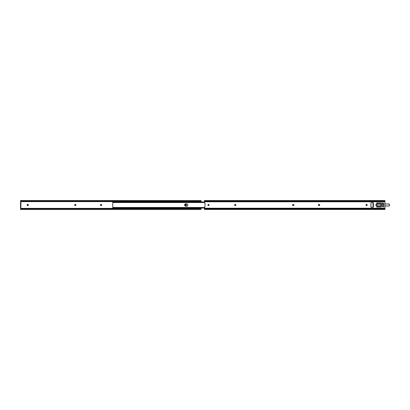 <?xml version="1.0" encoding="UTF-8"?>
<svg xmlns="http://www.w3.org/2000/svg" width="410" height="410" viewBox="0 0 410 410"><rect width="100%" height="100%" fill="white"/><g stroke="black" fill="none" stroke-linecap="round" stroke-linejoin="round"><path stroke-width="0.61" d="M185.996 204.441A0.569 0.569 0 0 0 185.668 205.528L185.325 204.887L185.996 204.441L186.447 205.113L185.889 205.569A0.569 0.569 0 0 1 185.315 205A0.569 0.569 0 0 1 185.889 204.431A0.569 0.569 0 0 1 186.458 205A0.569 0.569 0 0 1 185.889 205.569L185.668 205.528M28.075 205.574L27.229 205.318L27.542 204.37L28.285 204.682L28.075 205.574A0.569 0.569 0 0 0 28.331 205.102A0.569 0.569 0 0 1 27.757 205.671A0.569 0.569 0 0 0 28.075 205.579M20.628 207.921L20.93 208.372L201.013 208.372L201.013 208.08L201.013 208.372L20.9 208.429L20.628 207.921A0.328 0.328 0 0 1 20.93 208.372L20.956 208.213A0.328 0.328 0 0 0 20.879 208.039L20.756 207.947M20.5 200.582L20.93 201.628L201.013 201.628L201.013 201.92L201.013 201.628L20.93 201.628L20.628 202.079L20.956 201.787A0.328 0.328 0 0 1 20.879 201.961L20.93 201.879M100.875 205.559L100.983 205.569A0.569 0.569 0 0 1 100.414 205A0.569 0.569 0 0 1 100.983 204.431L101.716 204.78L101.408 205.528L100.46 205.22L100.983 204.431A0.569 0.569 0 0 0 100.67 204.523M75.399 204.431L75.876 204.682L75.927 205.22L74.979 205.528L74.671 204.78L75.399 204.431A0.569 0.569 0 0 1 75.973 205A0.569 0.569 0 0 1 75.399 205.569A0.569 0.569 0 0 0 75.927 205.22L75.927 204.78A0.569 0.569 0 0 0 75.399 204.431L75.199 204.431A0.569 0.569 0 0 0 74.881 204.523M201.013 200.582L20.5 200.546L20.695 200.833L200.823 200.833L20.695 200.833L200.449 200.997L21.069 200.997L200.254 201.033L21.264 201.264L200.254 201.264L201.013 200.577L201.013 201.628L201.013 201.105L21.069 201.264L20.5 200.833M20.5 208.946L21.264 208.736L20.5 209.454L201.013 209.454L200.823 209.167L20.695 209.167L200.823 209.167L21.069 209.003L200.449 209.003L21.264 208.967L200.449 208.736L201.013 209.074L201.013 208.372L201.013 209.418M201.013 209.074L200.823 208.895A0.764 0.538 180 0 0 200.449 208.736L200.449 209.003A0.764 0.538 0 0 1 200.823 209.167L200.669 209.074M20.505 201.105L20.715 201.371M186.207 205.471A0.569 0.569 0 0 0 186.294 204.6L186.207 204.523M101.301 204.441L101.188 204.431A0.569 0.569 0 0 1 101.762 205A0.569 0.569 0 0 1 101.188 205.569L101.301 205.559M20.5 202.079L20.5 207.921L20.879 207.921L20.879 202.089L20.5 202.079L20.5 207.409L20.879 207.409L20.879 202.591L20.5 202.591L20.879 202.591L20.879 202.079L20.5 202.079M201.013 209.167L201.013 208.895M201.013 201.105L201.013 200.833M21.069 200.997A0.764 0.538 180 0 1 20.695 200.833L20.695 201.105A0.764 0.538 0 0 0 21.069 201.264L21.069 200.997M21.069 208.736A0.764 0.538 180 0 0 20.695 208.895L20.695 209.167A0.764 0.538 0 0 1 21.069 209.003L21.069 208.736M200.823 200.833A0.764 0.538 180 0 1 200.449 200.997L200.449 201.264A0.764 0.538 0 0 0 200.823 201.105L200.823 200.833M20.869 201.525L20.93 201.623A0.328 0.328 0 0 1 20.628 202.079M20.905 208.423L20.505 208.895M20.879 207.409L20.5 207.409L20.5 207.921L20.879 207.921L20.879 207.409M75.927 205.215A0.569 0.569 0 0 0 75.927 204.785M75.399 205.569L75.199 205.569A0.569 0.569 0 0 1 74.625 205A0.569 0.569 0 0 1 75.199 204.431M74.876 204.528A0.569 0.569 0 0 0 74.876 205.471M74.881 205.477A0.569 0.569 0 0 0 75.199 205.569M100.67 205.477A0.569 0.569 0 0 0 100.983 205.569L101.188 205.569A0.569 0.569 0 0 0 101.716 205.22M101.716 205.215A0.569 0.569 0 0 0 101.716 204.785M101.716 204.78A0.569 0.569 0 0 0 101.188 204.431L100.983 204.431M100.665 204.523A0.569 0.569 0 0 0 100.46 204.78M100.455 204.785A0.569 0.569 0 0 0 100.455 205.215M100.46 205.22A0.569 0.569 0 0 0 100.665 205.477M27.285 204.58A0.569 0.569 0 0 0 27.188 204.897A0.569 0.569 0 0 1 27.757 204.329A0.569 0.569 0 0 1 28.331 204.897A0.569 0.569 0 0 0 28.08 204.426M28.075 204.421A0.569 0.569 0 0 0 27.649 204.339M27.649 205.661A0.569 0.569 0 0 0 27.757 205.671A0.569 0.569 0 0 1 27.188 205.102A0.569 0.569 0 0 0 27.285 205.42M184.664 204.769A1.204 1.204 0 0 0 184.643 204.995L184.849 204.329A1.204 1.204 0 0 1 185.848 203.796L186.663 203.796A1.204 1.204 0 0 1 187.867 205A1.204 1.204 0 0 1 186.663 206.204L185.848 206.204A1.204 1.204 0 0 1 184.643 205A1.204 1.204 0 0 1 185.848 203.796L186.663 203.796A1.204 1.204 0 0 1 186.893 203.816M184.997 204.149L185.612 203.816L184.997 204.149M184.997 205.851L184.669 205.236M187.124 206.112L185.848 206.204A1.204 1.204 0 0 1 184.849 205.671M186.898 206.184A1.204 1.204 0 0 0 187.775 205.466L187.662 205.671M187.513 204.149L187.775 204.539A1.204 1.204 0 0 0 186.898 203.816M112.75 201.935L204.441 201.945L113.257 201.945L113.257 202.268L204.441 202.268L113.088 202.32L204.441 202.32L112.75 202.514L112.75 201.92L204.441 201.92L112.981 201.93L112.75 202.504L113.257 202.268L112.981 201.93L204.441 201.93M112.75 207.609L112.75 202.391L112.75 207.496L113.088 207.68L204.441 207.68L113.088 207.68L204.441 207.732L113.257 207.732L113.257 208.054L204.441 208.054L112.981 208.07L204.441 208.07L112.75 208.08L204.441 208.07M112.75 208.08L113.257 208.054L112.75 207.496L112.75 208.065L112.75 207.516M187.775 205.456A1.204 1.204 0 0 0 187.775 204.544M375.97 204.677A0.323 0.323 0 0 1 376.293 205A0.323 0.323 0 0 1 375.97 205.323A0.323 0.323 0 0 0 376.037 205.318L375.647 205L376.037 204.682A0.323 0.323 0 0 0 375.744 205.231A0.323 0.323 0 0 0 375.97 205.323A0.323 0.323 0 0 1 375.647 205A0.323 0.323 0 0 1 375.97 204.677M376.154 205.266A0.323 0.323 0 0 0 376.154 204.733M367.011 205.507L366.607 205.671A0.569 0.569 0 0 1 366.033 205.102A0.569 0.569 0 0 0 366.607 205.671L366.202 205.507M208.075 205.405A0.569 0.569 0 0 0 208.475 205.569A0.569 0.569 0 0 1 207.906 205A0.569 0.569 0 0 1 208.475 204.431A0.569 0.569 0 0 1 209.049 205A0.569 0.569 0 0 1 208.475 205.569A0.569 0.569 0 0 0 208.695 204.472A0.569 0.569 0 0 0 208.475 204.431L209.049 205L208.475 205.569L207.906 205L208.475 204.431A0.569 0.569 0 0 0 208.075 204.595M204.698 206.871L204.441 208.751L384.954 208.751L384.954 208.213L204.441 208.213L384.954 208.213L384.954 200.546L384.954 200.833L204.441 200.833L204.441 200.546L204.441 200.833L384.954 200.833L384.954 201.248L204.441 201.248L204.441 200.833L204.441 201.248L384.954 201.248L384.954 201.787L204.441 201.787L204.441 202.878L204.441 201.248L204.441 201.787L384.954 201.787L384.954 208.751L204.441 208.751L204.441 209.167L384.954 209.167L384.954 208.751L384.954 209.167L204.441 209.167L204.441 209.454L204.698 206.871M367.078 204.58L367.165 204.785A0.569 0.569 0 0 0 366.202 204.493L366.202 204.493A0.569 0.569 0 0 0 366.033 204.897L366.048 205.215L366.033 204.897A0.569 0.569 0 0 1 366.607 204.329A0.569 0.569 0 0 1 367.175 204.897L367.175 205.102A0.569 0.569 0 0 1 366.607 205.671A0.569 0.569 0 0 0 367.165 205.215L367.078 205.42M293.063 205.559L292.617 204.887L293.381 204.431L293.939 205.113L293.176 205.569A0.569 0.569 0 0 1 292.607 205A0.569 0.569 0 0 1 293.176 204.431L293.381 204.431A0.569 0.569 0 0 1 293.949 205A0.569 0.569 0 0 1 293.381 205.569A0.569 0.569 0 0 0 293.785 204.6A0.569 0.569 0 0 0 293.381 204.431M376.616 203.919L376.81 202.976L381.249 202.976M377.062 205L376.657 204.047M381.249 207.024L376.764 207.009L376.908 205.559A1.092 1.092 0 0 0 376.908 205.559M382.93 202.976L383.739 203.222L383.739 206.778L382.725 206.778L382.93 207.024M382.837 206.988L383.739 206.778L383.739 203.222L382.837 203.011M376.646 203.083L381.382 203.042M370.901 203.022L371.276 202.714L373.372 202.883L373.433 206.901L373.054 207.286L370.958 207.117L370.896 203.099A0.379 0.379 0 0 1 371.276 202.714L373.054 202.714A0.379 0.379 0 0 1 373.433 203.099L373.423 203.324M373.028 204.175L373.028 203.411L373.31 203.401L373.028 203.411L373.028 206.589L373.356 206.609M373.356 203.391L373.433 206.901A0.379 0.379 0 0 1 373.054 207.286L371.276 207.286A0.379 0.379 0 0 1 370.896 206.901L370.896 203.099M384.954 209.454L384.954 209.167L384.954 209.454L204.441 209.454M204.441 201.787L204.462 202.981L205 203.099L205 206.901L204.728 206.871M376.037 204.682L376.037 205.318M381.433 203.124L382.745 203.124L381.433 203.124L381.454 203.503L382.725 203.503L382.725 203.222L382.725 203.503L381.454 203.503L381.433 203.124M381.433 206.876L376.862 207.029L376.606 206.22A0.764 0.764 0 0 1 376.795 205.717L376.795 205.717A0.764 0.764 0 0 0 376.606 206.22M366.202 204.493L367.011 204.493M318.965 204.431A0.569 0.569 0 0 0 318.56 205.405A0.569 0.569 0 0 0 318.965 205.569A0.569 0.569 0 0 1 318.391 205A0.569 0.569 0 0 1 318.965 204.431L319.728 204.887L319.17 205.569L318.391 205L319.17 204.431A0.569 0.569 0 0 1 319.738 205A0.569 0.569 0 0 1 319.17 205.569A0.569 0.569 0 0 0 319.487 204.523A0.569 0.569 0 0 0 319.17 204.431M235.76 204.595A0.569 0.569 0 0 0 235.355 204.431L235.832 204.682L235.883 205.22L234.935 205.528L234.628 204.78L235.355 204.431A0.569 0.569 0 0 1 235.929 205A0.569 0.569 0 0 1 235.355 205.569A0.569 0.569 0 0 0 235.76 205.405M205 203.099L204.728 203.129L205 203.099L205 206.901M204.441 202.878L204.728 203.129M234.679 205.318A0.569 0.569 0 0 0 235.155 205.569A0.569 0.569 0 0 1 234.582 205A0.569 0.569 0 0 1 235.155 204.431L235.355 204.431M235.155 204.431A0.569 0.569 0 0 0 234.679 204.682M292.955 204.472A0.569 0.569 0 0 0 292.955 205.528M292.96 205.528A0.569 0.569 0 0 0 293.176 205.569L293.381 205.569M367.165 205.21A0.569 0.569 0 0 0 367.175 205.102L367.175 204.897A0.569 0.569 0 0 0 367.165 204.79M376.606 203.78A0.764 0.764 0 0 0 376.795 204.282A0.764 0.764 0 0 1 376.606 203.78L376.606 203.222M376.795 204.282L376.795 204.282A1.092 1.092 0 0 1 376.795 205.717M381.454 206.496L381.454 206.778L381.454 206.496L382.725 206.496L381.454 206.496M382.714 206.496L382.725 206.778L382.725 206.496M373.433 203.093A0.379 0.379 0 0 0 373.054 202.714M371.276 202.714A0.379 0.379 0 0 0 370.927 202.95M370.927 207.05A0.379 0.379 0 0 0 371.276 207.286M373.054 207.286A0.379 0.379 0 0 0 373.433 206.901M373.028 206.589L373.028 203.411L373.31 203.401M376.908 204.165L380.372 204.175L380.362 203.288L380.372 204.165L381.126 205L380.603 205.723A0.764 0.764 0 0 0 381.126 205A0.764 0.764 0 0 1 380.47 205.753L380.362 206.712L380.372 205.825L376.908 205.835M376.985 206.712L380.362 206.712L376.985 206.712L376.862 205.825L380.439 205.764M376.611 203.857A0.497 0.497 0 0 1 376.81 204.011L376.81 204.011A0.507 0.507 0 0 0 376.611 203.842A0.507 0.507 0 0 1 376.821 204.001L377.015 204.216L376.81 204.011A1.271 1.271 0 0 0 376.949 204.139L376.949 204.139A1.271 1.271 0 0 1 376.821 204.001L376.641 203.873M380.372 204.165L380.47 204.247A0.764 0.764 0 0 1 381.126 205A0.764 0.764 0 0 0 380.603 204.277M380.362 204.118L380.362 203.288L376.985 203.288L376.862 204.175L380.439 204.236M380.362 203.288L376.985 203.288M380.362 206.712L380.362 205.881M376.534 206.168L376.81 205.989A0.507 0.507 0 0 1 376.611 206.158A0.507 0.507 0 0 0 376.821 205.999A1.271 1.271 0 0 1 376.949 205.861A1.271 1.271 0 0 0 376.821 205.999L376.81 205.989A0.497 0.497 0 0 1 376.611 206.143M383.739 205.907A0.497 0.497 0 0 1 383.606 205.753A0.523 0.523 0 0 0 383.155 205.497L380.941 205.497L383.288 205.512L383.786 205.938M384.954 206.004L389.182 205.963L389.49 205.507L389.182 204.036L384.954 203.995L388.993 203.985A0.507 0.507 0 0 1 389.5 204.493L389.5 204.493A0.507 0.507 0 0 0 388.993 203.985L384.954 203.985L388.993 203.995A0.497 0.497 0 0 1 389.49 204.493L389.49 205.507A0.507 0.507 0 0 1 388.993 206.015A0.507 0.507 0 0 0 389.5 205.507L389.5 204.493L389.49 205.507A0.497 0.497 0 0 1 388.993 206.004L384.954 206.004M383.786 204.062L383.288 204.487L380.941 204.503L383.155 204.503A0.523 0.523 0 0 0 383.606 204.247L380.931 204.493L383.155 204.503M383.155 205.497L380.931 205.507L383.417 205.564M383.596 204.236A0.507 0.507 0 0 1 383.739 204.077A0.507 0.507 0 0 0 383.596 204.236A0.507 0.507 0 0 1 383.155 204.493A0.507 0.507 0 0 0 383.596 204.236L383.596 204.236M383.155 205.507A0.507 0.507 0 0 1 383.596 205.764A0.507 0.507 0 0 0 383.739 205.922A0.507 0.507 0 0 1 383.596 205.764L383.596 205.764A0.507 0.507 0 0 0 383.155 205.507M384.954 206.015L388.993 206.015L384.954 206.015M20.505 209.074L20.848 209.074M201.013 200.926L200.669 200.926M20.848 200.926L20.505 200.926M112.75 202.514L204.441 202.514M112.75 207.486L204.441 207.486M204.441 200.546L384.954 200.546"/></g></svg>
